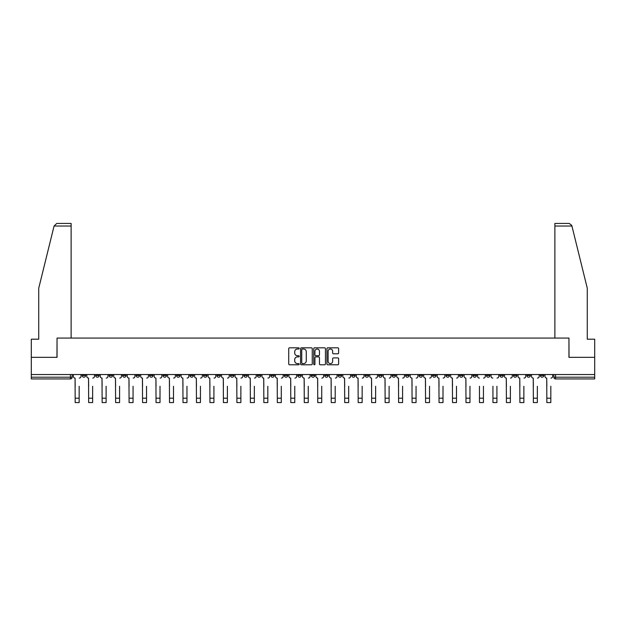 <?xml version="1.0" encoding="UTF-8"?>
<svg xmlns="http://www.w3.org/2000/svg" width="626" height="626" viewBox="0 0 626 626"><rect width="100%" height="100%" fill="white"/><g stroke="black" fill="none" stroke-linecap="round" stroke-linejoin="round"><path stroke-width="0.94" d="M299.181 348.416A0.595 0.595 0 0 0 298.586 347.821L289.58 347.821A0.845 0.845 0 0 0 288.727 348.666L288.727 363.933A0.845 0.845 0 0 0 289.58 364.778L298.586 364.778A0.595 0.595 0 0 0 299.181 364.183A0.595 0.595 0 0 0 298.586 363.589L297.42 363.589A2.715 2.715 0 0 1 294.705 360.881L294.705 359.606A2.715 2.715 0 0 1 297.42 356.89L298.586 356.89A0.595 0.595 0 0 0 299.181 356.304A0.595 0.595 0 0 0 298.586 355.709L297.42 355.709A2.715 2.715 0 0 1 294.705 352.994L294.705 351.718A2.715 2.715 0 0 1 297.42 349.011L298.586 349.011A0.595 0.595 0 0 0 299.181 348.416M526.889 374.528L526.889 375.475L530.347 375.475A1.729 1.729 0 0 1 528.618 377.204A1.729 1.729 0 0 1 526.889 375.475L526.889 374.528M446.033 374.528L446.033 375.475L449.491 375.475A1.729 1.729 0 0 1 447.762 377.204A1.729 1.729 0 0 1 446.033 375.475L446.033 374.528M432.558 374.528L432.558 375.475L436.009 375.475A1.729 1.729 0 0 1 434.287 377.204A1.729 1.729 0 0 1 432.558 375.475L432.558 374.528M351.702 374.528L351.702 375.475L355.153 375.475A1.729 1.729 0 0 1 353.432 377.204A1.729 1.729 0 0 1 351.702 375.475L351.702 374.528M338.228 374.528L338.228 375.475L341.679 375.475A1.729 1.729 0 0 1 339.949 377.204A1.729 1.729 0 0 1 338.228 375.475L338.228 374.528M324.745 374.528L324.745 375.475L328.204 375.475A1.729 1.729 0 0 1 326.475 377.204A1.729 1.729 0 0 1 324.745 375.475L324.745 374.528M297.796 374.528L297.796 375.475L301.255 375.475A1.729 1.729 0 0 1 299.525 377.204A1.729 1.729 0 0 1 297.796 375.475L297.796 374.528M270.847 375.475L270.847 374.528L270.847 375.475A1.729 1.729 0 0 0 272.568 377.204A1.729 1.729 0 0 1 270.847 375.475L274.298 375.475A1.729 1.729 0 0 1 272.568 377.204A1.729 1.729 0 0 0 274.298 375.475L274.298 374.528L274.298 375.475M257.372 375.475L257.372 374.528L257.372 375.475A1.729 1.729 0 0 0 259.094 377.204A1.729 1.729 0 0 1 257.372 375.475L260.823 375.475A1.729 1.729 0 0 1 259.094 377.204M243.89 375.475L243.89 374.528L243.89 375.475A1.729 1.729 0 0 0 245.619 377.204A1.729 1.729 0 0 1 243.89 375.475L247.348 375.475A1.729 1.729 0 0 1 245.619 377.204A1.729 1.729 0 0 0 247.348 375.475L247.348 374.528L247.348 375.475M230.415 374.528L230.415 375.475L233.874 375.475A1.729 1.729 0 0 1 232.144 377.204A1.729 1.729 0 0 1 230.415 375.475L230.415 374.528M216.94 374.528L216.94 375.475L220.399 375.475A1.729 1.729 0 0 1 218.67 377.204A1.729 1.729 0 0 1 216.94 375.475L216.94 374.528M203.466 374.528L203.466 375.475L206.916 375.475A1.729 1.729 0 0 1 205.195 377.204A1.729 1.729 0 0 1 203.466 375.475L203.466 374.528M189.991 375.475L189.991 374.528L189.991 375.475A1.729 1.729 0 0 0 191.713 377.204A1.729 1.729 0 0 1 189.991 375.475L193.442 375.475A1.729 1.729 0 0 1 191.713 377.204M163.034 375.475L163.034 374.528L163.034 375.475A1.729 1.729 0 0 0 164.763 377.204A1.729 1.729 0 0 1 163.034 375.475L166.493 375.475A1.729 1.729 0 0 1 164.763 377.204A1.729 1.729 0 0 0 166.493 375.475L166.493 374.528L166.493 375.475M149.559 375.475L149.559 374.528L149.559 375.475A1.729 1.729 0 0 0 151.289 377.204A1.729 1.729 0 0 1 149.559 375.475L153.018 375.475A1.729 1.729 0 0 1 151.289 377.204A1.729 1.729 0 0 0 153.018 375.475L153.018 374.528L153.018 375.475M136.085 375.475L136.085 374.528L136.085 375.475A1.729 1.729 0 0 0 137.814 377.204A1.729 1.729 0 0 1 136.085 375.475L139.543 375.475A1.729 1.729 0 0 1 137.814 377.204A1.729 1.729 0 0 0 139.543 375.475L139.543 374.528L139.543 375.475M122.61 375.475L122.61 374.528L122.61 375.475A1.729 1.729 0 0 0 124.339 377.204A1.729 1.729 0 0 1 122.61 375.475L126.061 375.475A1.729 1.729 0 0 1 124.339 377.204M109.135 375.475L109.135 374.528L109.135 375.475A1.729 1.729 0 0 0 110.857 377.204A1.729 1.729 0 0 1 109.135 375.475L112.586 375.475A1.729 1.729 0 0 1 110.857 377.204A1.729 1.729 0 0 0 112.586 375.475L112.586 374.528L112.586 375.475M95.653 375.475L95.653 374.528L95.653 375.475A1.729 1.729 0 0 0 97.382 377.204A1.729 1.729 0 0 1 95.653 375.475L99.111 375.475A1.729 1.729 0 0 1 97.382 377.204A1.729 1.729 0 0 0 99.111 375.475L99.111 374.528L99.111 375.475M337.782 353.8A0.845 0.845 0 0 0 338.627 352.954L338.627 348.666A0.845 0.845 0 0 0 337.782 347.821L327.774 347.821A0.845 0.845 0 0 0 326.928 348.666L326.928 363.933A0.845 0.845 0 0 0 327.774 364.778L337.782 364.778A0.845 0.845 0 0 0 338.627 363.933L338.627 358.761A0.845 0.845 0 0 0 337.782 357.908L333.501 357.908A0.845 0.845 0 0 0 332.649 358.761L332.649 361.327A2.269 2.269 0 0 1 330.379 363.589A2.269 2.269 0 0 1 328.118 361.327L328.118 351.28A2.269 2.269 0 0 1 330.379 349.011A2.269 2.269 0 0 1 332.649 351.28L332.649 352.954A0.845 0.845 0 0 0 333.501 353.8L337.782 353.8M54.071 226.033L56.739 223.443L71.121 223.443L71.121 226.033L54.071 226.033L38.726 288.226L38.726 339.198L31.3 339.198L31.3 357.336L57.044 357.336L57.044 338.071L568.956 338.071L568.956 357.336L594.7 357.336L594.7 374.528L31.3 374.528L31.3 377.204L72.162 377.204L72.162 374.528M31.3 357.336L31.3 374.528M312.257 348.666A0.845 0.845 0 0 0 311.412 347.821L301.403 347.821A0.845 0.845 0 0 0 300.558 348.666L300.558 363.933A0.845 0.845 0 0 0 301.403 364.778L311.412 364.778A0.845 0.845 0 0 0 312.257 363.933L312.257 348.666M314.588 347.821L324.597 347.821A0.845 0.845 0 0 1 325.442 348.666L325.442 363.933A0.845 0.845 0 0 1 324.597 364.778L320.316 364.778A0.845 0.845 0 0 1 319.463 363.933L319.463 357.743A0.845 0.845 0 0 0 318.618 356.89L315.778 356.89A0.845 0.845 0 0 0 314.933 357.743L314.933 364.183A0.595 0.595 0 0 1 314.338 364.778A0.595 0.595 0 0 1 313.743 364.183L313.743 348.666A0.845 0.845 0 0 1 314.588 347.821M553.838 374.528L553.838 377.204L594.7 377.204L594.7 378.933L555.567 378.933A1.729 1.729 0 0 1 553.838 377.204A1.729 1.729 0 0 0 555.567 378.933L555.567 374.528M594.7 374.528L594.7 377.204M72.162 377.204A1.729 1.729 0 0 1 70.433 378.933L31.3 378.933L31.3 377.204M543.822 374.528L543.822 375.475A1.729 1.729 0 0 1 542.093 377.204A1.729 1.729 0 0 1 540.363 375.475L543.822 375.475M540.363 374.528L540.363 375.475M530.347 374.528L530.347 375.475A1.729 1.729 0 0 1 528.618 377.204M516.865 374.528L516.865 375.475A1.729 1.729 0 0 1 515.143 377.204A1.729 1.729 0 0 1 513.414 375.475L516.865 375.475M513.414 374.528L513.414 375.475M503.39 374.528L503.39 375.475A1.729 1.729 0 0 1 501.661 377.204A1.729 1.729 0 0 1 499.939 375.475L503.39 375.475M499.939 374.528L499.939 375.475M489.915 374.528L489.915 375.475A1.729 1.729 0 0 1 488.186 377.204A1.729 1.729 0 0 1 486.457 375.475A1.729 1.729 0 0 0 488.186 377.204M486.457 374.528L486.457 375.475L489.915 375.475M476.441 374.528L476.441 375.475A1.729 1.729 0 0 1 474.711 377.204A1.729 1.729 0 0 1 472.982 375.475L476.441 375.475M472.982 374.528L472.982 375.475M462.966 374.528L462.966 375.475A1.729 1.729 0 0 1 461.237 377.204A1.729 1.729 0 0 1 459.507 375.475L462.966 375.475M459.507 374.528L459.507 375.475M449.491 374.528L449.491 375.475M436.009 374.528L436.009 375.475L436.009 374.528M422.534 374.528L422.534 375.475A1.729 1.729 0 0 1 420.805 377.204A1.729 1.729 0 0 1 419.084 375.475L422.534 375.475M419.084 374.528L419.084 375.475M409.06 374.528L409.06 375.475A1.729 1.729 0 0 1 407.33 377.204A1.729 1.729 0 0 1 405.601 375.475L409.06 375.475M405.601 374.528L405.601 375.475M395.585 374.528L395.585 375.475A1.729 1.729 0 0 1 393.856 377.204A1.729 1.729 0 0 1 392.126 375.475L395.585 375.475M392.126 374.528L392.126 375.475M382.11 374.528L382.11 375.475A1.729 1.729 0 0 1 380.381 377.204A1.729 1.729 0 0 1 378.652 375.475L382.11 375.475M378.652 374.528L378.652 375.475M368.628 374.528L368.628 375.475A1.729 1.729 0 0 1 366.906 377.204A1.729 1.729 0 0 1 365.177 375.475L368.628 375.475M365.177 374.528L365.177 375.475M355.153 374.528L355.153 375.475A1.729 1.729 0 0 1 353.432 377.204M341.679 374.528L341.679 375.475M328.204 375.475L328.204 374.528L328.204 375.475A1.729 1.729 0 0 1 326.475 377.204M314.729 374.528L314.729 375.475A1.729 1.729 0 0 1 313 377.204A1.729 1.729 0 0 1 311.271 375.475A1.729 1.729 0 0 0 313 377.204A1.729 1.729 0 0 0 314.729 375.475L311.271 375.475L311.271 374.528M301.255 375.475L301.255 374.528L301.255 375.475A1.729 1.729 0 0 1 299.525 377.204M287.772 374.528L287.772 375.475A1.729 1.729 0 0 1 286.051 377.204A1.729 1.729 0 0 1 284.321 375.475A1.729 1.729 0 0 0 286.051 377.204M284.321 374.528L284.321 375.475L287.772 375.475M260.823 374.528L260.823 375.475L260.823 374.528M233.874 375.475L233.874 374.528L233.874 375.475A1.729 1.729 0 0 1 232.144 377.204M220.399 375.475L220.399 374.528L220.399 375.475A1.729 1.729 0 0 1 218.67 377.204M206.916 375.475L206.916 374.528L206.916 375.475A1.729 1.729 0 0 1 205.195 377.204M193.442 374.528L193.442 375.475L193.442 374.528M179.967 375.475L179.967 374.528L179.967 375.475A1.729 1.729 0 0 1 178.238 377.204A1.729 1.729 0 0 1 176.509 375.475L179.967 375.475A1.729 1.729 0 0 1 178.238 377.204M176.509 374.528L176.509 375.475M126.061 374.528L126.061 375.475L126.061 374.528M85.637 374.528L85.637 375.475A1.729 1.729 0 0 1 83.907 377.204A1.729 1.729 0 0 1 82.178 375.475A1.729 1.729 0 0 0 83.907 377.204A1.729 1.729 0 0 0 85.637 375.475L85.637 374.528M82.178 374.528L82.178 375.475L85.637 375.475M302.335 349.011A0.595 0.595 0 0 0 301.748 349.605L301.748 363.002A0.595 0.595 0 0 0 302.335 363.589L303.563 363.589A2.715 2.715 0 0 0 306.278 360.881L306.278 351.718A2.715 2.715 0 0 0 303.563 349.011L302.335 349.011M319.463 351.319A2.269 2.269 0 0 0 317.194 349.05A2.269 2.269 0 0 0 314.933 351.319L314.933 354.856A0.845 0.845 0 0 0 315.778 355.709L318.618 355.709A0.845 0.845 0 0 0 319.463 354.856L319.463 351.319M73.328 376.343L73.328 374.528L73.328 376.343A1.729 1.729 0 0 0 75.057 378.073L75.183 386.273M75.057 378.073L75.183 402.557L79.158 402.557L79.158 386.273M81.012 376.343L81.012 374.528L81.012 376.343A1.729 1.729 0 0 1 79.283 378.073M79.158 402.557L75.183 402.557M86.803 376.343L86.803 374.528L86.803 376.343A1.729 1.729 0 0 0 88.532 378.073L88.657 386.273M88.532 378.073L88.657 402.557L92.632 402.557L92.632 386.273M94.487 376.343L94.487 374.528L94.487 376.343A1.729 1.729 0 0 1 92.765 378.073M100.277 376.343L100.277 374.528L100.277 376.343A1.729 1.729 0 0 0 102.007 378.073L102.132 386.273M102.007 378.073L102.132 402.557L106.107 402.557L106.107 386.273M107.969 376.343L107.969 374.528L107.969 376.343A1.729 1.729 0 0 1 106.24 378.073M71.121 338.071L71.121 226.033M56.958 357.336L57.044 338.071M594.7 357.336L594.7 339.198L587.274 339.198L587.274 288.226L571.773 225.415L569.261 223.443L554.879 223.443L554.879 338.071M569.042 357.336L568.956 338.071M92.632 402.557L88.657 402.557M106.107 402.557L102.132 402.557M113.752 376.343L113.752 374.528L113.752 376.343A1.729 1.729 0 0 0 115.481 378.073L115.614 386.273M115.481 378.073L115.614 402.557L119.582 402.557L119.582 386.273M121.444 376.343L121.444 374.528L121.444 376.343A1.729 1.729 0 0 1 119.715 378.073M127.227 376.343L127.227 374.528L127.227 376.343A1.729 1.729 0 0 0 128.956 378.073L129.089 386.273M128.956 378.073L129.089 402.557L133.064 402.557L133.064 386.273M134.919 376.343L134.919 374.528L134.919 376.343A1.729 1.729 0 0 1 133.189 378.073M140.709 376.343L140.709 374.528L140.709 376.343A1.729 1.729 0 0 0 142.431 378.073L142.564 386.273M142.431 378.073L142.564 402.557L146.539 402.557L146.539 386.273M148.393 376.343L148.393 374.528L148.393 376.343A1.729 1.729 0 0 1 146.664 378.073M119.582 402.557L115.614 402.557M133.064 402.557L129.089 402.557M146.539 402.557L142.564 402.557M154.184 376.343L154.184 374.528L154.184 376.343A1.729 1.729 0 0 0 155.913 378.073L156.038 386.273M155.913 378.073L156.038 402.557L160.013 402.557L160.013 386.273M161.868 376.343L161.868 374.528L161.868 376.343A1.729 1.729 0 0 1 160.146 378.073M160.013 402.557L156.038 402.557M167.658 376.343L167.658 374.528L167.658 376.343A1.729 1.729 0 0 0 169.388 378.073L169.513 386.273M169.388 378.073L169.513 402.557L173.488 402.557L173.488 386.273M175.343 376.343L175.343 374.528L175.343 376.343A1.729 1.729 0 0 1 173.621 378.073M173.488 402.557L169.513 402.557M181.133 376.343L181.133 374.528L181.133 376.343A1.729 1.729 0 0 0 182.862 378.073L182.988 386.273M182.862 378.073L182.988 402.557L186.963 402.557L186.963 386.273M188.825 376.343L188.825 374.528L188.825 376.343A1.729 1.729 0 0 1 187.096 378.073M186.963 402.557L182.988 402.557M194.608 376.343L194.608 374.528L194.608 376.343A1.729 1.729 0 0 0 196.337 378.073L196.47 386.273M196.337 378.073L196.47 402.557L200.437 402.557L200.437 386.273M202.3 376.343L202.3 374.528L202.3 376.343A1.729 1.729 0 0 1 200.57 378.073M200.437 402.557L196.47 402.557M208.082 376.343L208.082 374.528L208.082 376.343A1.729 1.729 0 0 0 209.812 378.073L209.945 386.273M209.812 378.073L209.945 402.557L213.92 402.557L213.92 386.273M215.774 376.343L215.774 374.528L215.774 376.343A1.729 1.729 0 0 1 214.045 378.073M213.92 402.557L209.945 402.557M221.565 376.343L221.565 374.528L221.565 376.343A1.729 1.729 0 0 0 223.286 378.073L223.419 386.273M223.286 378.073L223.419 402.557L227.395 402.557L227.395 386.273M229.249 376.343L229.249 374.528L229.249 376.343A1.729 1.729 0 0 1 227.52 378.073M227.395 402.557L223.419 402.557M235.04 376.343L235.04 374.528L235.04 376.343A1.729 1.729 0 0 0 236.769 378.073L236.894 386.273M236.769 378.073L236.894 402.557L240.869 402.557L240.869 386.273M242.724 376.343L242.724 374.528L242.724 376.343A1.729 1.729 0 0 1 241.002 378.073M240.869 402.557L236.894 402.557M248.514 376.343L248.514 374.528L248.514 376.343A1.729 1.729 0 0 0 250.244 378.073L250.369 386.273M250.244 378.073L250.369 402.557L254.344 402.557L254.344 386.273M256.198 376.343L256.198 374.528L256.198 376.343A1.729 1.729 0 0 1 254.477 378.073M254.344 402.557L250.369 402.557M261.989 376.343L261.989 374.528L261.989 376.343A1.729 1.729 0 0 0 263.718 378.073L263.843 386.273M263.718 378.073L263.843 402.557L267.818 402.557L267.818 386.273M269.681 376.343L269.681 374.528L269.681 376.343A1.729 1.729 0 0 1 267.951 378.073M267.818 402.557L263.843 402.557M275.463 376.343L275.463 374.528L275.463 376.343A1.729 1.729 0 0 0 277.193 378.073L277.326 386.273M277.193 378.073L277.326 402.557L281.293 402.557L281.293 386.273M283.155 376.343L283.155 374.528L283.155 376.343A1.729 1.729 0 0 1 281.426 378.073M281.293 402.557L277.326 402.557M288.938 376.343L288.938 374.528L288.938 376.343A1.729 1.729 0 0 0 290.667 378.073L290.8 386.273M290.667 378.073L290.8 402.557L294.776 402.557L294.776 386.273M296.63 376.343L296.63 374.528L296.63 376.343A1.729 1.729 0 0 1 294.901 378.073M294.776 402.557L290.8 402.557M302.421 376.343L302.421 374.528L302.421 376.343A1.729 1.729 0 0 0 304.142 378.073L304.275 386.273M304.142 378.073L304.275 402.557L308.25 402.557L308.25 386.273M310.105 376.343L310.105 374.528L310.105 376.343A1.729 1.729 0 0 1 308.375 378.073M308.25 402.557L304.275 402.557M315.895 376.343L315.895 374.528L315.895 376.343A1.729 1.729 0 0 0 317.625 378.073L317.75 386.273M317.625 378.073L317.75 402.557L321.725 402.557L321.725 386.273M323.579 376.343L323.579 374.528L323.579 376.343A1.729 1.729 0 0 1 321.858 378.073M321.725 402.557L317.75 402.557M329.37 376.343L329.37 374.528L329.37 376.343A1.729 1.729 0 0 0 331.099 378.073L331.224 386.273M331.099 378.073L331.224 402.557L335.2 402.557L335.2 386.273M337.062 376.343L337.062 374.528L337.062 376.343A1.729 1.729 0 0 1 335.333 378.073M335.2 402.557L331.224 402.557M342.845 376.343L342.845 374.528L342.845 376.343A1.729 1.729 0 0 0 344.574 378.073L344.707 386.273M344.574 378.073L344.707 402.557L348.674 402.557L348.674 386.273M350.537 376.343L350.537 374.528L350.537 376.343A1.729 1.729 0 0 1 348.807 378.073M348.674 402.557L344.707 402.557M356.319 376.343L356.319 374.528L356.319 376.343A1.729 1.729 0 0 0 358.049 378.073L358.182 386.273M358.049 378.073L358.182 402.557L362.157 402.557L362.157 386.273M364.011 376.343L364.011 374.528L364.011 376.343A1.729 1.729 0 0 1 362.282 378.073M362.157 402.557L358.182 402.557M369.802 376.343L369.802 374.528L369.802 376.343A1.729 1.729 0 0 0 371.523 378.073L371.656 386.273M371.523 378.073L371.656 402.557L375.631 402.557L375.631 386.273M377.486 376.343L377.486 374.528L377.486 376.343A1.729 1.729 0 0 1 375.756 378.073M375.631 402.557L371.656 402.557M383.276 376.343L383.276 374.528L383.276 376.343A1.729 1.729 0 0 0 384.998 378.073L385.131 386.273M384.998 378.073L385.131 402.557L389.106 402.557L389.106 386.273M390.96 376.343L390.96 374.528L390.96 376.343A1.729 1.729 0 0 1 389.231 378.073M389.106 402.557L385.131 402.557M396.751 376.343L396.751 374.528L396.751 376.343A1.729 1.729 0 0 0 398.48 378.073L398.605 386.273M398.48 378.073L398.605 402.557L402.581 402.557L402.581 386.273M404.435 376.343L404.435 374.528L404.435 376.343A1.729 1.729 0 0 1 402.714 378.073M402.581 402.557L398.605 402.557M410.226 376.343L410.226 374.528L410.226 376.343A1.729 1.729 0 0 0 411.955 378.073L412.08 386.273M411.955 378.073L412.08 402.557L416.055 402.557L416.055 386.273M417.918 376.343L417.918 374.528L417.918 376.343A1.729 1.729 0 0 1 416.188 378.073M416.055 402.557L412.08 402.557M423.7 376.343L423.7 374.528L423.7 376.343A1.729 1.729 0 0 0 425.43 378.073L425.563 386.273M425.43 378.073L425.563 402.557L429.53 402.557L429.53 386.273M431.392 376.343L431.392 374.528L431.392 376.343A1.729 1.729 0 0 1 429.663 378.073M429.53 402.557L425.563 402.557M437.175 376.343L437.175 374.528L437.175 376.343A1.729 1.729 0 0 0 438.904 378.073L439.037 386.273M438.904 378.073L439.037 402.557L443.012 402.557L443.012 386.273M444.867 376.343L444.867 374.528L444.867 376.343A1.729 1.729 0 0 1 443.138 378.073M443.012 402.557L439.037 402.557M450.657 376.343L450.657 374.528L450.657 376.343A1.729 1.729 0 0 0 452.379 378.073L452.512 386.273M452.379 378.073L452.512 402.557L456.487 402.557L456.487 386.273M458.342 376.343L458.342 374.528L458.342 376.343A1.729 1.729 0 0 1 456.612 378.073M456.487 402.557L452.512 402.557M464.132 376.343L464.132 374.528L464.132 376.343A1.729 1.729 0 0 0 465.854 378.073L465.987 386.273M465.854 378.073L465.987 402.557L469.962 402.557L469.962 386.273M471.816 376.343L471.816 374.528L471.816 376.343A1.729 1.729 0 0 1 470.087 378.073M469.962 402.557L465.987 402.557M479.461 402.557L483.436 402.557L479.461 402.557L479.461 386.273M479.336 378.073L479.336 378.073A1.729 1.729 0 0 1 477.607 376.343L477.607 374.528L477.607 376.343M483.436 386.273L483.436 402.557M483.569 378.073A1.729 1.729 0 0 0 485.291 376.343L485.291 374.528L485.291 376.343M492.936 402.557L496.911 402.557L492.936 402.557L492.936 386.273M492.811 378.073L492.811 378.073A1.729 1.729 0 0 1 491.081 376.343L491.081 374.528L491.081 376.343M496.911 386.273L496.911 402.557M497.044 378.073A1.729 1.729 0 0 0 498.773 376.343L498.773 374.528L498.773 376.343M504.556 376.343L504.556 374.528L504.556 376.343A1.729 1.729 0 0 0 506.285 378.073L506.418 386.273M506.285 378.073L506.418 402.557L510.386 402.557L510.386 386.273M512.248 376.343L512.248 374.528L512.248 376.343A1.729 1.729 0 0 1 510.519 378.073M510.386 402.557L506.418 402.557M518.031 376.343L518.031 374.528L518.031 376.343A1.729 1.729 0 0 0 519.76 378.073L519.893 386.273M519.76 378.073L519.893 402.557L523.868 402.557L523.868 386.273M525.723 376.343L525.723 374.528L525.723 376.343A1.729 1.729 0 0 1 523.993 378.073M523.868 402.557L519.893 402.557M531.513 376.343L531.513 374.528L531.513 376.343A1.729 1.729 0 0 0 533.235 378.073L533.368 386.273M533.235 378.073L533.368 402.557L537.343 402.557L537.343 386.273M539.197 376.343L539.197 374.528L539.197 376.343A1.729 1.729 0 0 1 537.468 378.073M537.343 402.557L533.368 402.557M544.988 376.343L544.988 374.528L544.988 376.343A1.729 1.729 0 0 0 546.717 378.073L546.842 386.273M546.717 378.073L546.842 402.557L550.817 402.557L550.817 386.273M552.672 376.343L552.672 374.528L552.672 376.343A1.729 1.729 0 0 1 550.943 378.073M550.817 402.557L546.842 402.557M70.433 374.528L70.433 378.933M79.158 398.199L75.183 398.199M571.929 226.033L554.879 226.033M92.632 398.199L88.657 398.199M106.107 398.199L102.132 398.199M119.582 398.199L115.614 398.199M133.064 398.199L129.089 398.199M146.539 398.199L142.564 398.199M160.013 398.199L156.038 398.199M173.488 398.199L169.513 398.199M186.963 398.199L182.988 398.199M200.437 398.199L196.47 398.199M213.92 398.199L209.945 398.199M227.395 398.199L223.419 398.199M240.869 398.199L236.894 398.199M254.344 398.199L250.369 398.199M267.818 398.199L263.843 398.199M281.293 398.199L277.326 398.199M294.776 398.199L290.8 398.199M308.25 398.199L304.275 398.199M321.725 398.199L317.75 398.199M335.2 398.199L331.224 398.199M348.674 398.199L344.707 398.199M362.157 398.199L358.182 398.199M375.631 398.199L371.656 398.199M389.106 398.199L385.131 398.199M402.581 398.199L398.605 398.199M416.055 398.199L412.08 398.199M429.53 398.199L425.563 398.199M443.012 398.199L439.037 398.199M456.487 398.199L452.512 398.199M469.962 398.199L465.987 398.199M483.436 398.199L479.461 398.199M496.911 398.199L492.936 398.199M510.386 398.199L506.418 398.199M523.868 398.199L519.893 398.199M537.343 398.199L533.368 398.199M550.817 398.199L546.842 398.199"/></g></svg>
